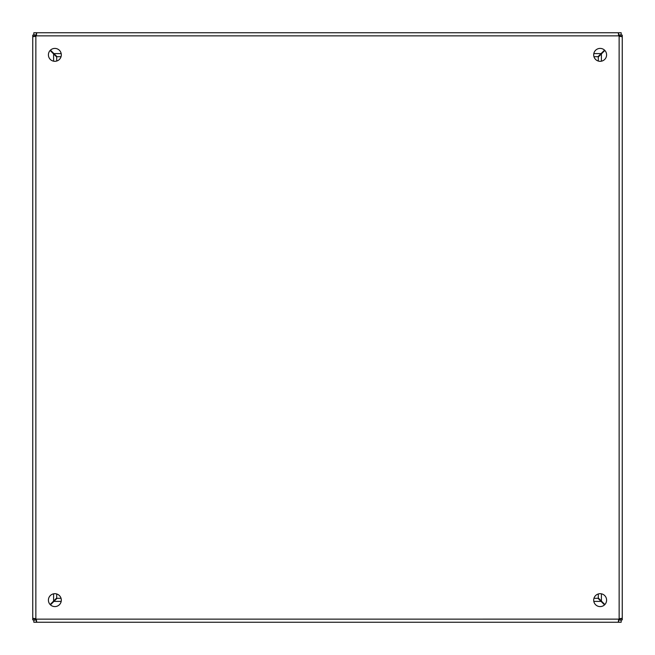 <?xml version="1.0" encoding="UTF-8"?>
<svg xmlns="http://www.w3.org/2000/svg" width="655" height="655" viewBox="0 0 655 655"><rect width="100%" height="100%" fill="white"/><g stroke="black" fill="none" stroke-linecap="round" stroke-linejoin="round"><path stroke-width="0.98" d="M48.413 54.856A6.444 6.444 0 0 1 58.082 49.272A6.444 6.444 0 0 1 58.082 60.44A6.444 6.444 0 0 1 48.413 54.856M593.692 54.856A6.444 6.444 0 0 1 603.37 49.272A6.444 6.444 0 0 1 603.37 60.44A6.444 6.444 0 0 1 593.692 54.856M48.413 600.144A6.444 6.444 0 0 1 58.082 594.56A6.444 6.444 0 0 1 58.082 605.728A6.444 6.444 0 0 1 48.413 600.144M593.7 600.144A6.444 6.444 0 0 1 603.37 594.56A6.444 6.444 0 0 1 603.37 605.728A6.444 6.444 0 0 1 593.7 600.144M620.072 36.205L620.072 35.108L622.25 35.108L622.25 36.205L621.341 36.647L619.147 36.205A2.063 2.063 0 0 1 618.795 35.853L618.353 33.659L618.795 32.75L36.205 32.75L36.647 33.659L36.205 35.853A2.063 2.063 0 0 1 35.853 36.205L33.659 36.647L32.75 36.205L32.75 618.795L33.659 618.353L35.853 618.795A2.063 2.063 0 0 1 36.205 619.147L36.647 621.341L36.205 622.25L618.795 622.25L618.353 621.341L618.795 619.147A2.063 2.063 0 0 1 619.147 618.795L621.341 618.353L622.25 618.795L622.25 36.205L620.031 36.483M620.031 618.517L622.25 618.795L622.25 619.892L620.072 619.892L620.072 618.795M36.205 34.928L33.839 34.928L33.839 32.75L36.205 32.75L36.475 34.969M618.517 34.969L618.795 32.75L621.161 32.75L621.161 34.928L618.795 34.928M34.928 618.795L34.928 619.892L32.75 619.892L32.75 618.795L34.969 618.525M34.969 36.483L32.75 36.205L32.75 35.108L34.928 35.108L34.928 36.205M618.795 620.072L621.161 620.072L621.161 622.25L618.795 622.25L618.517 620.031M36.483 620.031L36.205 622.25L33.839 622.25L33.839 620.072L36.205 620.072M620.072 619.745L619.147 618.819L619.131 36.197L620.072 35.255M619.745 34.928L618.819 35.853L36.181 35.853L35.255 34.928M34.928 35.255L35.853 36.181L35.853 618.819L34.928 619.745M35.255 620.072L36.181 619.147L618.803 619.131L619.745 620.072M604.86 50.46L598.302 57.026L598.302 61.038M598.302 593.962L598.302 597.974L604.86 604.54M604.54 50.14L601.077 53.595L593.823 53.595M61.177 53.595L53.923 53.595L50.46 50.14M50.14 50.46L53.595 53.923L53.595 61.177M53.595 593.823L53.595 601.077L50.14 604.54M604.54 604.86L597.974 598.302L593.962 598.302M61.038 598.302L57.026 598.302L50.46 604.86M53.923 53.595L57.026 56.698L61.038 56.698M593.962 56.698L597.974 56.698L601.077 53.595M53.595 601.077L56.698 597.974L56.698 593.962M56.698 61.038L56.698 57.026L53.595 53.923M598.302 57.026L599.21 56.117M57.026 56.698L56.117 55.79M598.883 55.79L597.974 56.698M55.79 56.117L56.698 57.026M601.405 53.923L601.405 61.177M601.405 593.823L601.405 601.077M601.077 601.405L593.823 601.405M61.177 601.405L53.923 601.405"/></g></svg>

